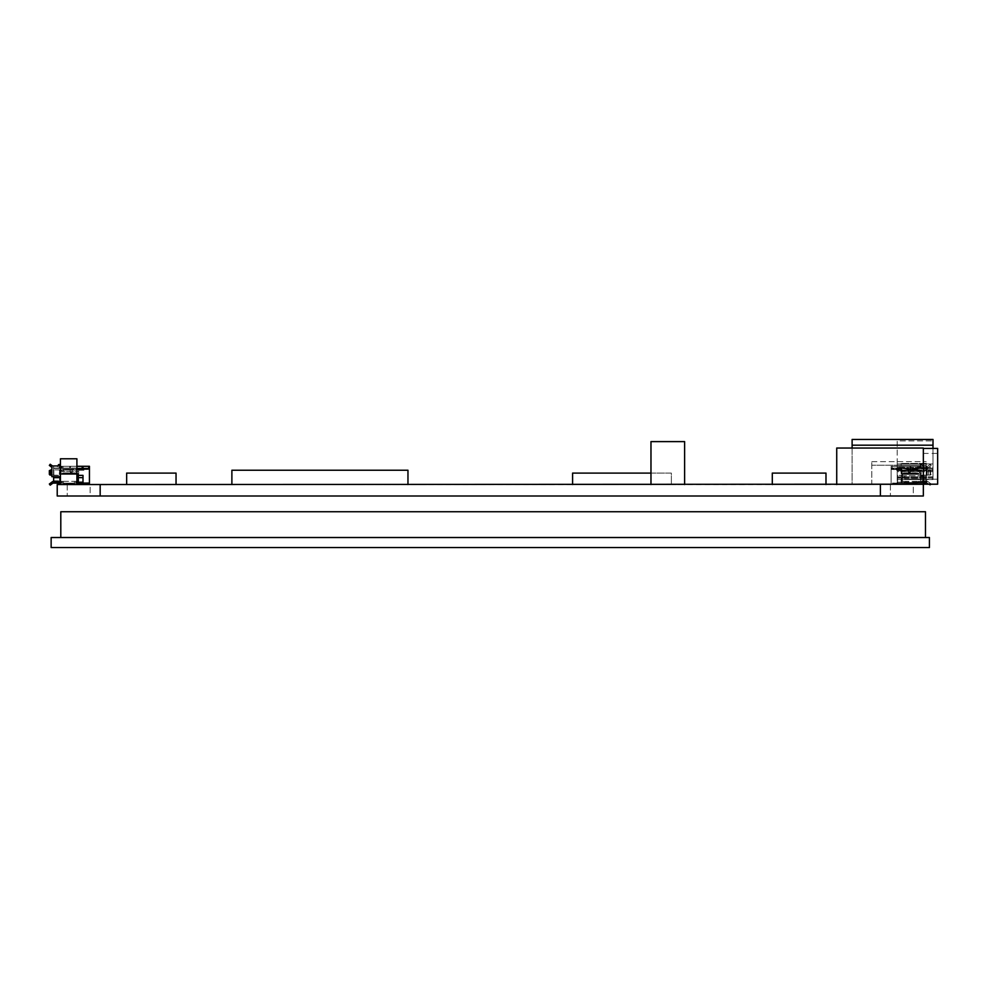 <?xml version="1.0" encoding="UTF-8"?>
<svg xmlns="http://www.w3.org/2000/svg" width="987" height="987" viewBox="0 0 987 987"><rect width="100%" height="100%" fill="white"/><g stroke="black" fill="none" stroke-linecap="round" stroke-linejoin="round"><path stroke-width="0.74" stroke-dasharray="4.93 3.7" d="M70.237 472.502L70.114 470.059L70.237 472.502L71.965 472.637L70.225 472.44L72.125 472.489L72.261 470.059L70.114 470.108L72.248 470.108L72.125 472.489L70.225 472.44L71.965 472.637L70.225 472.44L72.125 472.489L72.261 470.059L78.701 470.059L59.726 470.059L59.368 474.031L59.368 472.576L61.157 472.785A1.789 1.789 -0 0 0 62.588 473.501L78.701 473.501L78.701 474.402L78.701 471.502L78.701 474.402L78.701 473.501L78.701 474.402L78.701 473.501L78.701 474.402L78.701 473.501L78.701 474.402L78.701 473.501L78.701 474.402L59.368 474.402L59.368 472.576L59.368 474.402L59.368 472.576L59.368 474.402L59.368 472.576L59.368 474.402L59.368 472.576L59.368 474.402L78.701 474.402L59.368 474.402L78.701 474.402L59.368 474.402L78.701 474.402L59.368 474.402L78.701 474.402L59.726 474.402L59.368 470.429L60.799 471.502L59.726 470.059L60.799 471.502L59.726 470.059L72.261 470.059L70.114 470.059L72.261 470.059L70.114 470.059L72.261 470.059L70.114 470.059L72.261 470.059L72.125 472.489L70.398 472.637L70.114 470.059L70.237 472.502L71.965 472.637L70.398 472.637L72.125 472.489L72.261 470.059L72.125 472.489L70.398 472.637L72.125 472.489L72.261 470.059L72.125 472.489L70.398 472.637L70.114 470.059L70.398 472.637L70.114 470.059L70.398 472.637L72.125 472.489L72.261 470.059L71.965 472.637L70.237 472.502L70.114 470.059L70.237 472.502M52.459 465.938A2.147 2.147 -0 0 0 53.643 466.296L53.643 469.898L62.946 469.911L53.643 469.898L53.643 466.296L89.435 466.296L88.361 466.296L89.435 466.296L88.361 466.296L89.435 466.296L89.435 469.047L89.435 466.296L89.435 468.418L83.71 468.418L83.71 469.516L81.563 469.516L81.563 470.244L83.92 470.244L78.701 470.244L80.49 470.244L80.49 468.455L80.49 470.244L80.49 468.455L78.701 468.455L78.701 471.502L78.701 470.244L83.92 470.244L83.92 468.455L78.701 468.085L83.92 468.455L81.563 469.047L81.563 470.244L81.563 469.047L81.563 469.874L75.839 469.417L81.563 470.244L80.49 470.244L80.12 468.085L84.29 468.085L78.701 468.085L78.701 470.244L83.92 470.244L83.92 468.455L80.49 468.455L84.29 468.085L78.701 468.085L89.435 468.085L53.643 468.085L89.435 468.085L78.701 468.097L84.29 468.085L83.92 470.244L83.92 469.047L81.563 469.047L81.563 470.244L78.701 470.244L78.701 468.085L78.701 481.335L78.701 468.455L78.701 470.244L81.563 470.244L81.563 468.418L53.643 468.418L53.643 469.911L53.643 466.296L53.643 468.418L76.912 468.418M60.799 472.958L59.726 474.402L78.701 474.402L78.701 473.501L62.588 473.501A1.789 1.789 180 0 1 61.157 472.785L59.368 472.576L59.726 474.402L60.799 471.502L78.701 471.502L60.799 471.502L60.799 472.958L78.701 472.958L60.799 472.958M61.515 470.059L63.661 470.059L61.515 470.059L63.661 470.059L61.515 470.059L63.661 470.059L61.515 470.059L63.661 470.059L63.538 471.046L61.823 471.206L61.527 470.108L63.661 470.108L63.538 471.046L63.661 470.059L63.378 471.206L61.86 471.218L63.378 471.206L63.661 470.059L63.378 471.206L61.823 471.206L61.564 470.417L61.823 471.206L63.378 471.206L63.661 470.059L63.378 471.206L61.86 471.218L61.515 470.059L61.86 471.218L63.378 471.206L63.661 470.059L63.378 471.206L61.86 471.231L61.515 470.059M62.588 473.501A1.789 1.789 180 0 1 61.157 472.785A1.789 1.789 -0 0 0 62.588 473.501L78.701 473.501L62.588 473.501A1.789 1.789 180 0 1 61.157 472.785L59.59 472.785L61.157 472.785A1.789 1.789 -0 0 0 62.588 473.501L78.701 473.501L62.588 473.501A1.789 1.789 180 0 1 61.157 472.785L59.59 472.785L61.157 472.785A1.789 1.789 -0 0 0 62.588 473.501L78.701 473.501L62.588 473.501A1.789 1.789 180 0 1 61.157 472.785L59.59 472.785L61.157 472.785A1.789 1.789 -0 0 0 62.588 473.501M80.848 468.085L83.71 468.085L80.848 468.085L83.71 468.085L80.848 468.085L80.848 469.96L80.848 468.085M62.033 468.085L70.472 468.085L57.727 468.085L63.02 468.085L62.033 468.085L62.033 466.296L57.628 466.296L70.472 466.296L57.628 466.296L62.033 466.296L62.033 468.085M63.02 468.085L70.472 468.085L63.02 468.085L63.02 466.296L63.02 468.085M89.435 469.047L83.587 469.047L89.435 469.047M89.435 468.418L89.435 484.555L89.435 483.84L89.435 484.555L85.141 484.555L85.141 483.124L89.435 483.05M75.839 468.085L89.435 468.085L89.435 469.541L88.374 466.296L88.374 468.097M62.946 469.417L75.839 469.911L62.946 469.417M76.912 474.179A1.431 1.431 180 0 0 76.764 474.179L61.379 474.179A1.431 1.431 180 0 0 59.96 475.376A1.431 1.431 0 0 1 61.379 474.179L76.764 474.179A1.431 1.431 0 0 1 78.183 475.376L78.146 475.216A1.431 1.431 180 0 0 76.764 474.179L61.379 474.179A1.431 1.431 180 0 0 59.997 475.228A1.431 1.431 0 0 1 61.379 474.179L76.764 474.179A1.431 1.431 0 0 1 78.146 475.228L78.195 483.124L78.195 475.611L78.195 477.646L82.994 477.646L82.994 483.124L89.435 483.84L85.116 483.84L86.313 484.358A0.716 0.716 -0 0 0 86.387 484.555L85.264 484.555L85.116 483.84L86.313 484.358A0.716 0.716 -0 0 0 86.387 484.555L85.116 483.84L89.435 484.198L85.141 484.555L89.435 484.555M51.349 484.296L50.497 483.161L49.35 484.012L52.36 481.767L49.918 483.581L50.781 484.728L52.36 483.556A2.147 2.147 180 0 1 53.643 483.124L53.643 481.335L59.948 481.335L53.643 481.335A2.147 2.147 -0 0 0 52.36 481.767L50.497 483.161L51.349 484.296L52.36 483.556A2.147 2.147 180 0 1 53.643 483.124L53.643 476.684M926.201 484.198L926.201 483.507L923.338 483.507L923.338 484.555L926.201 484.555L926.201 479.04L926.201 483.507L923.338 483.507L923.338 496.005L880.392 496.005L880.392 484.555L923.338 484.555L871.792 484.555L871.792 461.645L871.792 465.222L926.201 465.222L926.201 461.645L926.201 479.04L926.201 463.434L926.201 465.222L871.792 465.222L871.792 484.555L904.721 484.555L904.721 475.783L904.721 484.555L904.721 475.783L904.721 484.555L923.338 484.555L836.729 484.555L836.729 448.049L923.338 448.049L923.338 484.555L836.729 484.555M57.221 484.555L880.392 484.555L880.392 496.005L57.221 496.005L57.221 484.555M90.15 484.555L67.239 484.555L90.15 484.555L67.239 484.555L90.15 484.555L90.15 496.005L67.239 496.005L90.15 496.005L67.239 496.005L90.15 496.005L90.15 484.555M913.308 484.555L890.41 484.555L913.308 484.555L890.41 484.555L913.308 484.555L913.308 496.005L890.41 496.005L913.308 496.005L890.41 496.005L913.308 496.005L913.308 484.555M932.999 448.406L932.999 463.976L897.208 463.976L897.208 440.893L932.999 440.893L897.208 440.893L897.208 478.115L932.999 478.115L932.999 470.688L932.999 478.115L897.208 478.115L897.208 463.976L897.208 469.812L897.208 463.976L932.999 463.976L932.999 467.394L932.999 440.893L932.999 468.763L932.999 439.462L852.114 439.462L852.114 484.555L897.208 484.555L897.208 463.976L897.208 484.555L852.114 484.555L852.114 448.049M60.441 484.555L60.441 458.782L60.441 484.555L60.441 458.782L60.441 484.555L60.441 458.782L60.441 484.555L60.441 458.782L60.441 484.555L76.912 484.555L60.441 484.555L76.912 484.555L60.441 484.555L76.912 484.555L60.441 484.555L76.912 484.555L60.441 484.555L76.912 484.555L60.441 484.555L60.441 458.782L76.912 458.782L60.441 458.782L76.912 458.782L60.441 458.782L76.912 458.782L60.441 458.782L76.912 458.782L60.441 458.782L76.912 458.782L76.912 484.555M650.976 473.094L671.37 473.094L671.37 484.555L572.596 484.555L671.37 484.555L671.37 473.094L572.596 473.094L572.596 484.555M407.964 484.555L231.883 484.555L407.964 484.555L407.964 470.231L231.883 470.231L231.883 484.555M176.044 484.555L126.657 484.555L176.044 484.555L176.044 473.094L126.657 473.094L126.657 484.555M684.62 484.555L650.976 484.555L684.62 484.555L684.62 441.608L650.976 441.608L650.976 484.555M825.983 484.555L772.303 484.555L825.983 484.555L825.983 473.094L772.303 473.094L772.303 484.555M916.886 484.555L906.152 484.555L916.886 484.555L906.152 484.555L916.886 484.555L917.379 481.335L916.886 483.84L906.152 483.84L906.152 484.555L906.152 483.482L916.886 483.482L916.886 484.555L916.886 483.84L906.152 483.84L906.152 483.124L916.886 483.124L904.721 483.124L906.152 483.124L906.152 481.57L906.152 483.124L926.916 483.124L906.152 483.124L906.152 481.57L906.152 484.555L906.152 483.482L916.886 483.124L906.152 483.482L916.886 483.482L916.886 484.555M895.419 484.555L891.125 484.555L895.419 484.555L891.125 484.555L891.125 468.418L896.85 468.418L896.85 469.516L898.997 469.516L898.997 468.418L926.916 468.418L926.916 469.911L926.916 468.418L896.85 469.047L896.85 468.418L891.125 468.418L891.125 466.296L891.125 484.555L895.419 484.555L895.419 483.124L891.125 483.05L895.419 483.124L895.419 484.555L895.419 483.124L902.365 483.124L895.419 483.124L895.419 483.84L897.565 483.84L897.565 475.376L897.565 483.124L895.419 483.124L897.565 483.124L897.565 483.84L891.125 483.84L895.419 483.84L891.125 484.198L895.419 484.555M894.173 484.555L895.295 484.555L895.443 483.84L894.247 484.358A0.716 0.716 0 0 1 894.173 484.555L895.295 484.555L895.443 483.84L894.247 484.358A0.716 0.716 0 0 1 894.173 484.555L895.443 483.84L894.173 484.555A0.716 0.716 180 0 0 894.247 484.358L894.247 484.358A0.716 0.716 0 0 1 894.173 484.555A0.716 0.716 180 0 0 894.247 484.358L894.247 484.358A0.716 0.716 0 0 1 894.173 484.555A0.716 0.716 180 0 0 894.247 484.358A0.716 0.716 0 0 1 894.173 484.555A0.716 0.716 180 0 0 894.247 484.358A0.716 0.716 180 0 1 894.173 484.555M63.661 484.555L74.407 484.555L63.661 484.555L74.407 484.555L63.661 484.555L63.18 481.335L63.661 483.84L74.407 483.84L74.407 484.555L74.407 483.482L63.661 483.482L63.661 484.555L63.661 483.84L74.407 483.84L74.407 483.124L63.661 483.124L75.839 483.124L74.407 483.124L74.407 481.57L74.407 483.124L60.441 483.124L74.407 483.124L74.407 481.57L74.407 484.555L74.407 483.482L63.661 483.124L74.407 483.482L63.661 483.482L63.661 484.555M85.116 483.84L86.387 484.555A0.716 0.716 180 0 1 86.313 484.358A0.716 0.716 -0 0 0 86.387 484.555A0.716 0.716 180 0 1 86.313 484.358A0.716 0.716 -0 0 0 86.387 484.555A0.716 0.716 180 0 1 86.313 484.358A0.716 0.716 -0 0 0 86.387 484.555L85.141 483.951M67.239 484.555L67.239 496.005L67.239 484.555M890.41 484.555L890.41 496.005L890.41 484.555M100.168 496.005L100.168 484.555M923.338 466.296L923.338 484.198L923.338 466.296M937.65 484.198L937.65 448.406M937.65 466.296L937.65 479.188L937.65 466.296M926.201 475.783L926.201 465.222L901.143 465.222L901.143 463.434L901.143 475.783L901.143 465.222L926.201 465.222L926.201 482.766L926.201 475.783L901.143 475.783L901.143 477.683L901.143 475.783L926.201 475.783M871.792 461.645L926.201 461.645L871.792 461.645M926.201 463.434L901.143 463.434L926.201 463.434M901.143 482.149L901.143 477.683L901.143 482.766L926.201 482.149L901.143 482.149M926.201 482.766L901.143 482.766L926.201 482.766M932.999 469.812L932.999 471.687L932.999 469.812L897.208 469.812L897.208 471.687L897.208 469.812L932.999 469.812M932.999 471.687L932.999 479.546L932.999 471.687L897.208 471.687L897.208 477.782L897.208 471.687L932.999 471.687M932.999 467.394L932.999 470.688L932.999 467.394L897.208 467.394L932.999 467.394M897.208 479.546L897.208 477.782L897.208 479.546L932.999 479.546L897.208 479.546M60.441 465.938L51.855 465.938L60.441 465.938L60.441 476.684L60.441 465.938L60.441 476.684L60.441 465.938L51.855 465.938L51.855 476.684L51.855 465.938L51.855 476.684L51.855 465.938L51.855 476.684L51.855 465.938L51.855 476.684L51.855 465.938L51.855 476.684L60.441 476.684L51.855 476.684L60.441 476.684L60.441 465.938L51.855 465.938L60.441 465.938L60.441 476.684L51.855 476.684L60.441 476.684L60.441 465.938L51.855 465.938L60.441 465.938L60.441 476.684L51.855 476.684L60.441 476.684L60.441 465.938L51.855 465.938L60.441 465.938L60.441 476.684L51.855 476.684L60.441 476.684M916.886 481.335L906.152 481.335L916.886 481.335M905.671 481.335L904.721 481.335L905.671 481.335M904.721 483.124L902.365 483.124L904.721 483.124L904.721 481.335L904.721 483.124M918.329 481.335L926.916 481.335L918.329 481.335L918.329 483.124L918.329 481.335M903.796 481.335L901.859 481.335L903.796 481.335L903.796 483.124L903.796 481.335M920.612 483.124L920.6 475.376A1.431 1.431 -0 0 0 919.181 474.179A1.431 1.431 180 0 1 920.6 475.376L920.612 483.124M920.563 475.216A1.431 1.431 -0 0 0 919.181 474.179L903.796 474.179L919.181 474.179A1.431 1.431 180 0 1 920.563 475.228L930.593 475.068L926.904 475.068L926.916 476.487L926.916 475.216L920.563 475.228M929.063 484.198L928.199 483.556A2.147 2.147 180 0 0 926.916 483.124A2.147 2.147 0 0 1 928.199 483.556L929.199 484.296L928.199 483.556A2.147 2.147 180 0 0 926.916 483.124L926.916 481.335A2.147 2.147 0 0 1 928.199 481.767A2.147 2.147 180 0 0 926.916 481.335A2.147 2.147 0 0 1 928.199 481.767L930.062 483.161L928.199 481.767A2.147 2.147 180 0 0 926.916 481.335L926.916 483.124A2.147 2.147 0 0 1 928.199 483.556L929.779 484.728L930.63 483.581L928.199 481.767L931.21 484.012L930.173 484.198M902.377 475.376A1.431 1.431 180 0 1 903.796 474.179A1.431 1.431 -0 0 0 902.377 475.376L897.565 475.376L897.565 483.124L897.565 475.376L902.377 475.376M891.125 469.047L891.125 468.085L891.125 469.047L898.997 469.047L891.125 469.047M904.721 468.085L891.125 468.085L891.125 469.541L891.125 468.085L901.859 468.097L901.859 470.244L898.997 470.244L901.859 470.244L901.859 468.097L891.125 468.085L926.916 468.085L926.916 466.296L891.125 466.296L926.916 466.296L926.916 469.898L926.916 468.085L891.125 468.097L892.199 468.097L891.125 468.097L892.186 468.097L892.199 466.296L891.125 466.296L892.199 466.296L892.199 468.097M891.125 469.405L898.997 469.504L898.281 467.505L896.85 468.418L897.565 467.505L898.997 468.109L898.997 470.244L926.916 469.898L898.997 470.244L898.873 469.047M896.973 469.047L896.85 468.109L899.712 468.085L896.85 468.085L897.565 468.085L896.85 468.085L896.85 469.491L891.125 469.541M926.904 469.911L930.593 469.911L926.719 469.911L926.719 475.068L930.593 475.068L926.719 475.068L926.916 469.911M926.916 483.124L926.916 481.335M895.443 483.84L895.295 484.555L895.443 483.84M902.365 477.646L902.414 475.216A1.431 1.431 180 0 1 903.796 474.179L919.181 474.179L903.796 474.179A1.431 1.431 -0 0 0 902.414 475.228L901.859 468.085L896.27 468.085L901.859 468.085L896.27 468.085L901.859 468.455L902.365 483.124L902.365 475.611L902.365 482.174L902.365 477.646L897.565 477.646L902.365 477.646M902.365 483.124L902.365 482.174L902.365 483.124M904.721 473.427L917.614 473.427L904.721 473.427M900.44 468.085L896.27 468.085L896.64 469.047L898.997 469.047L898.997 470.244L898.997 469.047L896.64 469.047L896.64 470.244L896.64 468.455L901.859 468.085L896.27 468.085L896.64 470.244L896.64 468.455L900.44 468.085M899.712 468.085L897.565 468.085L899.712 468.085L899.712 469.96L899.712 468.085M918.527 468.085L910.088 468.085L922.833 468.085L917.54 468.085L918.527 468.085L918.527 466.296L922.931 466.296L910.088 466.296L922.931 466.296L918.527 466.296L918.527 468.085M917.54 468.085L910.088 468.085L917.54 468.085L917.54 466.296L917.54 468.085M901.859 473.501L901.859 471.502L901.859 474.402L901.859 473.501L901.859 474.402L901.859 473.501L901.859 474.402L901.859 473.501L901.859 474.402L901.859 473.501L901.859 474.402L921.192 474.402L921.192 472.576L921.192 474.402L921.192 472.576L921.192 474.402L921.192 472.576L921.192 474.402L921.192 472.576L921.192 474.402L901.859 474.402L921.192 474.402L901.859 474.402L921.192 474.402L901.859 474.402L921.192 474.402L901.859 474.402L920.834 474.402L901.859 474.402L901.859 473.501L917.972 473.501A1.789 1.789 180 0 0 919.403 472.785L921.192 472.576L919.403 472.785A1.789 1.789 0 0 1 917.972 473.501L901.859 473.501L917.972 473.501A1.789 1.789 180 0 0 919.403 472.785L920.97 472.785L919.403 472.785A1.789 1.789 0 0 1 917.972 473.501L901.859 473.501L917.972 473.501A1.789 1.789 180 0 0 919.403 472.785L920.97 472.785L919.403 472.785A1.789 1.789 0 0 1 917.972 473.501L901.859 473.501L917.972 473.501A1.789 1.789 180 0 0 919.403 472.785L920.97 472.785L919.403 472.785A1.789 1.789 0 0 1 917.972 473.501L901.859 473.501L917.972 473.501A1.789 1.789 180 0 0 919.403 472.785A1.789 1.789 0 0 1 917.972 473.501L901.859 473.501M901.859 471.502L901.859 470.244L901.859 471.502L919.761 471.502L920.834 470.059L919.045 470.059L921.142 470.256L919.761 471.502L921.142 470.256L921.192 474.031L921.192 472.576L920.834 474.402L901.859 474.402L920.834 474.402L921.192 470.429L919.761 471.502L901.859 471.502M901.859 476.487L901.859 481.335L901.859 476.487M919.761 472.958L921.192 474.031L919.761 472.958L919.761 471.502L919.761 472.958L901.859 472.958L919.761 472.958M919.033 470.108L910.446 470.059L919.045 470.059L916.886 470.059L919.045 470.059L916.886 470.059L919.045 470.059L916.886 470.059L917.182 471.206L918.737 471.206L919.045 470.059L916.886 470.059L917.182 471.206L918.737 471.206L918.687 470.417L918.7 471.218L918.996 470.417L918.737 471.206L917.009 471.046L918.737 471.206L919.045 470.059L918.7 471.218L918.687 470.417L918.737 471.206L917.182 471.206L916.886 470.059L917.182 471.206L918.737 471.206L918.996 470.417L918.7 471.231L919.045 470.059L918.7 471.218L917.182 471.206L916.886 470.059L917.182 471.206L918.737 471.206L919.045 470.059L918.737 471.206L917.009 471.046L918.737 471.206L919.033 470.108M910.446 470.108L908.299 470.108L910.446 470.108L910.31 472.502L908.583 472.637L910.335 472.44L908.435 472.489L908.299 470.059L901.859 470.059L910.446 470.059L908.299 470.059L910.446 470.059L908.299 470.059L910.446 470.059L908.299 470.059L910.446 470.059L908.299 470.059L908.435 472.489L910.335 472.44L908.583 472.637L908.299 470.108L908.435 472.489L910.15 472.637L910.446 470.108M901.859 470.059L896.64 470.244L900.07 470.244L900.07 468.455L900.07 470.244L901.859 470.244L896.64 470.244L900.07 470.244L900.07 468.455L900.07 470.244L901.859 470.244L901.859 468.455L900.07 468.455L901.859 468.455L901.859 470.059M910.446 470.059L910.31 472.502L908.583 472.637L910.335 472.44L908.435 472.489L910.335 472.44L908.435 472.489L908.299 470.059L908.435 472.489L910.15 472.637L910.446 470.059L910.31 472.502L908.583 472.637L910.15 472.637L908.435 472.489L908.299 470.059L908.435 472.489L910.15 472.637L910.446 470.059L910.15 472.637L910.446 470.059L910.15 472.637L908.435 472.489L908.299 470.059L908.583 472.637L910.31 472.502L910.446 470.059M908.583 472.637L910.15 472.637L908.583 472.637M917.614 469.417L904.721 469.911L917.614 469.417M906.868 469.405L915.467 469.405L906.868 469.405M930.593 469.911L930.593 475.068L930.593 469.911M930.21 470.626L930.21 474.352L930.21 470.626L931.21 470.626L930.21 470.626M929.594 475.068L930.21 474.352L929.594 475.068M898.997 469.504L897.565 468.776L897.565 467.505L896.85 469.491M926.916 468.085A2.147 2.147 180 0 0 928.199 467.665A2.147 2.147 0 0 1 926.916 468.085M926.916 466.296A2.147 2.147 180 0 0 928.199 465.876L929.779 464.692L928.199 465.876A2.147 2.147 0 0 1 926.916 466.296M930.63 465.839L928.199 467.665L931.21 465.408L930.63 465.839L929.779 464.692L930.346 464.26L931.21 465.408L930.346 464.26L929.779 464.692L930.63 465.839M903.808 466.296L898.096 466.296L903.808 466.444M920.612 468.085L920.118 464.68L920.612 468.085M922.833 468.085A2.147 2.147 0 0 1 920.809 466.654A2.147 2.147 180 0 0 922.833 468.085A2.147 2.147 0 0 1 920.809 466.654A2.147 2.147 180 0 0 922.833 468.085M910.088 468.085L910.088 466.296L910.088 468.085M922.931 466.296L921.994 464.618L920.118 464.68L921.994 464.618L922.931 466.296L921.994 464.618L920.785 464.433L920.118 464.68L920.809 466.654L920.118 464.68L920.785 464.433L921.994 464.618L922.931 466.296M902.673 466.296L899.564 466.296L902.673 466.296M903.981 466.444L898.984 466.444L903.981 466.444M896.85 468.307L897.565 470.157L898.997 470.157L896.85 469.96L896.85 468.085L899.712 468.307L896.85 468.307M898.997 470.157L899.712 469.96L898.997 470.157L898.997 468.085L898.997 470.157M929.779 484.728L930.346 485.16L931.21 484.012L930.346 485.16L929.199 484.296L930.346 485.16L931.21 484.012L930.062 483.161L931.074 484.198M63.661 481.335L74.407 481.335L63.661 481.335M74.889 481.335L75.839 481.335L74.889 481.335M75.839 483.124L76.912 483.124L75.839 483.124L75.839 481.335L75.839 483.124M59.948 476.684L59.948 483.124L59.948 481.335L63.18 481.335L60.441 481.335M76.912 481.335L78.195 481.335M59.948 481.335L59.997 475.228L53.643 475.216L53.643 481.335A2.147 2.147 -0 0 0 52.36 481.767A2.147 2.147 180 0 1 53.643 481.335L53.643 475.216L59.997 475.228L59.948 483.124M78.183 475.376L82.994 475.376L82.994 483.124L82.994 477.646M82.994 483.84L82.994 483.124M85.141 484.555L85.141 483.124M78.195 483.124L78.195 477.646M75.839 473.427L62.946 473.427L75.839 473.427M50.954 469.911L50.349 474.352L49.35 474.352L49.35 470.626L51.855 469.911M52.175 475.068L49.967 475.068L52.175 475.068L52.175 469.911L51.855 475.068L53.643 475.068L52.175 475.068M83.71 468.418L83.71 469.491L89.435 469.541M89.435 469.405L81.563 469.504L81.563 468.109L82.994 467.505L83.71 469.96L83.71 468.085L83.71 469.96L81.563 470.157L83.71 469.96L83.71 468.085L83.71 469.047M81.563 469.047L81.563 470.157L80.848 469.96L81.563 470.157L81.563 468.418M82.994 467.505L83.71 469.491M82.994 468.776L82.279 468.776L82.279 467.505M81.563 469.504L82.279 468.776M49.35 465.408L50.214 464.26L52.36 465.876A2.147 2.147 180 0 0 53.643 466.296L76.912 466.296M76.739 466.296L82.452 466.296L76.739 466.444M50.781 464.692L49.918 465.839L52.36 467.665A2.147 2.147 -0 0 0 53.643 468.085A2.147 2.147 180 0 1 52.36 467.665L51.855 467.283M59.948 468.085L60.441 464.68L58.566 464.618L57.628 466.296L58.566 464.618L60.441 464.68L59.948 468.085M57.727 468.085A2.147 2.147 -0 0 0 59.751 466.654A2.147 2.147 180 0 1 57.727 468.085A2.147 2.147 -0 0 0 59.751 466.654A2.147 2.147 180 0 1 57.727 468.085M70.472 468.085L70.472 466.296L70.472 468.085M60.034 465.938L59.775 464.433L58.221 465.605M77.887 466.296L80.996 466.296L77.887 466.444M76.567 466.444L81.576 466.444L76.567 466.444M50.349 474.352L50.954 475.068M71.965 472.637L70.398 472.637L71.965 472.637M60.799 537.52L925.485 537.52L925.485 511.747L60.799 511.747L60.799 537.52L925.485 537.52M51.139 537.52L929.421 537.52L929.421 547.538L51.139 547.538L51.139 537.52M65.093 469.405L73.692 469.405L65.093 469.405M53.643 475.376L59.96 475.376L53.643 475.376M53.643 475.068L53.643 469.898L53.643 475.068M53.841 469.911L53.841 475.068L53.841 469.911M904.721 479.04L926.201 479.04L904.721 479.04M926.201 477.683L901.143 477.683L926.201 477.683M897.208 468.763L932.999 468.763L897.208 468.763M932.999 477.782L897.208 477.782L932.999 477.782M932.999 445.186L852.114 445.186M932.999 463.976L897.208 463.976L932.999 463.976M932.999 468.443L897.208 468.443L932.999 468.443M932.999 470.688L897.208 470.688L932.999 470.688M932.999 476.795L897.208 476.795L932.999 476.795M919.181 481.335L919.181 483.124L919.181 481.335M920.612 477.646L926.916 477.646L920.612 477.646M926.916 475.376L920.6 475.376L926.916 475.376M927.077 475.068L927.077 469.911L927.077 475.068M926.916 482.174L920.612 482.174L926.916 482.174M930.062 483.161L929.199 484.296L930.062 483.161M926.916 469.898L926.916 475.068L926.916 469.898M917.614 473.106L904.721 473.106L917.614 473.094M926.916 480.805L920.612 480.805L926.916 480.805M920.612 476.487L926.916 476.487L920.612 476.487M928.385 475.068L928.385 469.911L928.385 475.068M902.365 482.174L897.565 482.174L902.365 482.174M898.281 467.505L898.281 468.776L898.281 467.505M931.21 474.352L930.21 474.352L931.21 474.352M919.181 468.085L919.181 466.296L919.181 468.085M919.896 466.296L919.896 468.085L919.896 466.296M910.804 466.296L910.804 468.085L910.804 466.296M897.565 468.085L897.565 470.157L897.565 468.085M62.23 481.335L62.23 483.124L62.23 481.335M61.379 481.335L61.379 483.124L61.379 481.335M62.946 473.106L75.839 473.106L62.946 473.094M53.643 480.805L59.948 480.805L53.643 480.805M59.948 476.487L53.643 476.487L59.948 476.487M53.643 477.646L59.948 477.646M59.948 482.174L53.643 482.174M53.471 469.911L53.471 475.068L53.471 469.911M76.764 483.124L76.764 481.335L76.764 483.124M61.379 468.085L61.379 466.296L61.379 468.085M60.663 466.296L60.663 468.085L60.663 466.296M69.756 466.296L69.756 468.085L69.756 466.296M49.35 470.626L50.349 470.626M82.994 482.174L78.195 482.174M83.71 468.307L80.848 468.307L83.71 468.307M82.994 468.085L82.994 470.157L82.994 468.085M923.338 479.188L937.65 479.188M923.338 453.415L937.65 453.415M88.361 468.097L88.361 466.296L88.361 468.097"/><path stroke-width="1.48" d="M83.587 469.047L89.435 468.418L89.435 466.296L76.912 466.296M89.435 484.555L89.435 468.418M76.912 468.418L81.687 469.047M76.912 474.179A1.431 1.431 180 0 1 78.183 475.376L82.994 475.376L82.994 483.124L76.912 483.124L89.435 483.05M81.563 469.047L83.71 469.047M85.141 483.124L85.141 484.555M926.201 484.198L57.221 484.555L57.221 496.005L923.338 496.005L923.338 448.049L836.729 448.049L836.729 484.555M923.338 448.406L937.65 448.406L937.65 484.198L923.338 484.198M880.392 496.005L880.392 484.555L880.392 496.005M100.168 496.005L100.168 484.555M852.114 448.049L852.114 439.462L932.999 439.462L932.999 448.406M60.441 484.555L60.441 458.782L76.912 458.782L76.912 484.555M60.441 476.684L51.855 476.684L51.855 465.938L60.441 465.938M572.596 484.555L572.596 473.094L650.976 473.094M407.964 484.555L407.964 470.231L231.883 470.231L231.883 484.555M176.044 484.555L176.044 473.094L126.657 473.094L126.657 484.555M684.62 484.555L684.62 441.608L650.976 441.608L650.976 484.555M825.983 484.555L825.983 473.094L772.303 473.094L772.303 484.555M930.173 484.198L929.063 484.198M931.074 484.198L929.779 484.728M60.441 483.124L53.643 483.124L60.441 483.124M78.195 481.335L76.912 481.335M59.948 483.124L59.948 476.684M53.643 476.684L53.643 483.124A2.147 2.147 -0 0 0 52.36 483.556L50.214 485.16L49.35 484.012L50.214 485.16L51.349 484.296L50.781 484.728L49.918 483.581L52.36 481.767A2.147 2.147 180 0 1 53.643 481.335M53.643 483.124A2.147 2.147 -0 0 0 52.36 483.556L51.349 484.296M82.994 483.124L82.994 483.84L85.116 483.84L82.994 483.84M78.183 475.376L78.195 483.124M50.349 474.352L49.35 474.352L49.967 475.068L51.855 475.068L50.349 474.352L50.954 469.911L49.35 470.626L49.35 474.352L50.954 475.068M81.563 468.418L82.279 467.505L82.279 468.776M83.71 468.418L82.279 467.505M51.855 469.911L50.954 469.911M51.855 467.283L49.918 465.839L50.781 464.692L52.36 465.876A2.147 2.147 -0 0 0 52.459 465.938M50.781 464.692L50.214 464.26L49.35 465.408L49.918 465.839L49.35 465.408M57.628 466.296L58.566 464.618L59.775 464.433L60.034 465.938M49.918 483.581L49.35 484.012L50.214 485.16L49.35 484.012M925.485 537.52L925.485 511.747L60.799 511.747L60.799 537.52M929.421 537.52L51.139 537.52L51.139 547.538L929.421 547.538L929.421 537.52M852.114 445.186L932.999 445.186M59.948 477.646L53.643 477.646M53.643 482.174L59.948 482.174M82.994 468.776L82.994 467.505M82.994 477.646L78.195 477.646M78.195 482.174L82.994 482.174M50.349 470.626L49.35 470.626"/></g></svg>
